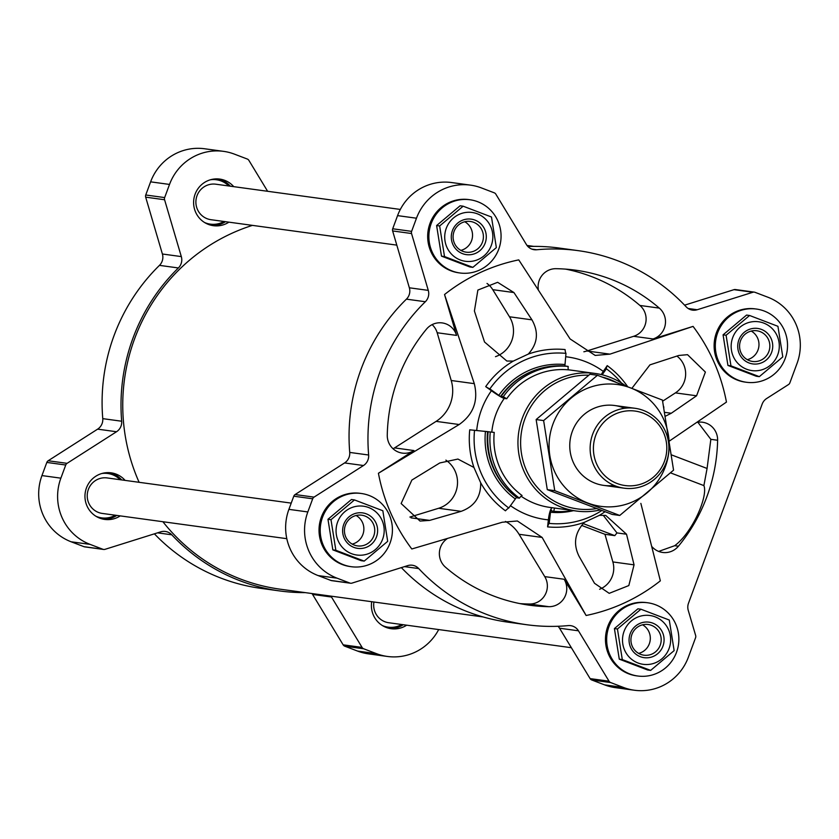 <?xml version="1.0" encoding="UTF-8"?>
<svg xmlns="http://www.w3.org/2000/svg" width="839" height="839" viewBox="0 0 839 839"><rect width="100%" height="100%" fill="white"/><g stroke="black" fill="none" stroke-linecap="round" stroke-linejoin="round"><path stroke-width="1.26" d="M223.562 151.356L204.643 148.765A51.515 50.309 97.8 0 0 150.611 181.843L145.745 194.994A3.356 3.283 97.8 0 0 145.671 197.155L162.399 254.007L181.318 256.598L164.58 199.745A3.356 3.283 97.8 0 1 164.654 197.585L169.52 184.433A51.515 50.309 97.8 0 1 223.562 151.356A51.515 50.309 97.8 0 1 234.427 154.135L247.253 159.022A3.356 3.283 97.8 0 1 248.889 160.385L267.631 191.292M311.972 593.54A11.201 10.938 97.8 0 1 312.58 594.432L343.151 644.834A3.356 3.283 97.8 0 0 344.787 646.198L357.603 651.085A51.515 50.309 97.8 0 0 368.478 653.864L387.398 656.455A51.515 50.309 97.8 0 0 438.682 629.565M154.397 533.835A188.796 184.391 97.8 0 0 260.971 588.37L279.89 590.96A188.796 184.391 97.8 0 0 305.239 592.617M162.399 254.007A11.201 10.938 97.8 0 1 159.462 265.365A188.796 184.391 97.8 0 0 102.767 418.64A11.201 10.938 97.8 0 1 97.618 429.149L48.159 460.758A3.356 3.283 97.8 0 0 46.816 462.425L41.95 475.577A51.515 50.309 97.8 0 0 71.158 541.795L83.984 546.682A3.356 3.283 97.8 0 0 84.697 546.871L103.606 549.451A3.356 3.283 97.8 0 0 105.011 549.335L160.7 531.853A11.201 10.938 97.8 0 1 171.775 534.789A188.796 184.391 97.8 0 0 279.89 590.96M125.095 480.39A23.513 22.968 97.8 0 0 111.115 472.829A23.513 22.968 97.8 0 0 85.672 490.437A23.513 22.968 97.8 0 0 99.778 518.156A23.513 22.968 97.8 0 0 104.739 519.425A23.513 22.968 97.8 0 0 120.239 515.891M103.029 519.121A23.513 22.968 97.8 0 0 116.81 515.419M121.665 479.918A23.513 22.968 97.8 0 0 109.385 472.661M233.745 186.657A23.513 22.968 97.8 0 0 219.766 179.085A23.513 22.968 97.8 0 0 194.323 196.693A23.513 22.968 97.8 0 0 208.429 224.422A23.513 22.968 97.8 0 0 213.4 225.691A23.513 22.968 97.8 0 0 228.89 222.157M211.69 225.387A23.513 22.968 97.8 0 0 225.46 221.685M230.316 186.185A23.513 22.968 97.8 0 0 218.046 178.917M371.708 601.71A23.513 22.968 97.8 0 0 386.223 627.446A23.513 22.968 97.8 0 0 391.184 628.715A23.513 22.968 97.8 0 0 406.684 625.181M389.485 628.411A23.513 22.968 97.8 0 0 403.255 624.719M697.859 422.237L710.843 439.332L707.078 468.466L703.89 485.603L670.487 472.85M652.218 546.944A17.913 17.504 97.8 0 0 678.426 546.21A169.09 165.147 97.8 0 0 717.618 440.255A17.913 17.504 97.8 0 0 697.219 422.342M658.667 551.412L674.703 545.696C692.636 532.482 708.242 495.985 703.89 485.603M603.43 515.555L616.959 532.912L614.809 535.639L583.157 523.567M599.591 589.261A22.391 21.877 97.8 0 0 612.869 561.941L604.95 534.296L614.809 535.639M634.053 564.846L626.523 534.223L605.706 515.398L599.392 515.335L584.395 522.33C574.778 532.723 573.006 544.06 579.088 556.362L594.515 583.294L609.198 593.341L628.82 585.559L634.053 564.846L612.869 561.941M604.95 534.296L581.584 525.382M665.348 416.217L671.273 413.249L696.58 395.788L705.389 372.065L687.529 354.677L678.793 355.463L649.931 364.86L631.924 388.289M662.632 401.189L675.405 392.893A22.391 21.877 97.8 0 0 676.958 356.072M519.865 603.598A169.09 165.147 97.8 0 0 529.482 604.028A17.913 17.504 97.8 0 0 544.752 576.613L519.068 534.286L542.141 537.442L517.39 520.988L502.278 522.236L411.813 548.979A181.402 177.176 97.8 0 1 378.42 473.269L459.174 424.524C473.448 414.372 478.482 400.748 474.297 383.654L444.534 294.531L456.563 335.401A17.913 17.504 97.8 0 0 426.453 329.161A169.09 165.147 97.8 0 0 387.261 435.116A17.913 17.504 97.8 0 0 413.963 450.553L378.42 473.269M508.791 507.994A11.201 2.129 126.2 0 0 505.445 510.804A89.091 87.015 -82.2 0 1 480.674 482.761C480.988 496.94 474.475 506.473 461.114 511.35L429.662 520.39L420.035 521.061L401.136 503.536L411.865 480.065L439.772 462.96L457.926 459.059L473.93 467.459A89.091 87.015 -82.2 0 1 469.725 429.82L474.528 430.334A85.431 83.439 97.8 0 0 508.791 507.994L516.541 497.296M564.867 366.182L565.979 353.376A11.201 2.402 -84.5 0 1 565.087 349.559A89.091 87.015 -82.2 0 0 528.266 354.1C537.684 343.686 538.911 332.265 531.957 319.848L513.94 292.559L497.632 282.303L477.873 290.063L474.402 311.017L484.523 341.997L506.829 361.022L513.269 361.106A89.091 87.015 -82.2 0 0 485.697 386.622A407.607 40.817 -145 0 1 491.413 390.722A82.023 80.114 97.8 0 0 476.699 430.501A407.607 3.356 -174.4 0 1 469.725 429.82M621.437 382.972A85.431 83.439 -82.2 0 0 606.377 368.793A11.201 2.129 126.2 0 1 607.226 365.636A407.607 77.429 126.2 0 1 603.293 371.404A82.023 80.114 97.8 0 0 565.654 356.732M607.226 365.636A89.091 87.015 -82.2 0 1 627.635 386.653M605.024 511.727A89.091 87.015 -82.2 0 1 599.392 515.335M584.395 522.33A89.091 87.015 -82.2 0 1 547.573 526.882A407.607 87.466 -84.5 0 0 548.381 519.855A13.434 2.884 -84.5 0 1 552.219 507.731M542.141 537.442L586.125 615.49A181.402 177.176 97.8 0 0 660.345 580.84L640.86 503.4M668.431 441.702L726.459 402.091A181.402 177.176 97.8 0 0 693.066 326.392L609.943 354.142L595.187 355.432L570.08 338.935L518.754 259.88A181.402 177.176 97.8 0 0 444.534 294.531M625.842 385.982A69.427 67.812 97.8 0 0 595.197 373.46A69.427 67.812 97.8 0 0 520.075 425.446A69.427 67.812 97.8 0 0 561.731 507.291A69.427 67.812 97.8 0 0 576.383 511.035A69.427 67.812 97.8 0 0 600.294 509.944M491.413 390.722A13.434 1.342 -145 0 0 504.249 398.41L506.693 398.745L503.316 396.7L500.537 396.564L489.861 388.908A85.431 83.439 97.8 0 1 565.979 353.376M476.699 430.501L494.234 432.41A69.427 67.812 97.8 0 0 522.078 495.513A3.356 0.64 126.2 0 0 519.435 498.156L517.296 497.863A72.783 71.084 97.8 0 1 488.12 431.707L487.564 431.613A72.269 70.581 97.8 0 0 516.153 497.013M601.259 374.582A13.434 2.548 126.2 0 1 603.293 371.404M428.278 290.378A11.201 10.938 97.8 0 1 425.342 301.736A188.796 184.391 97.8 0 0 368.636 455.011A11.201 10.938 97.8 0 1 363.486 465.519L314.038 497.128A3.356 3.283 97.8 0 0 312.695 498.796L307.829 511.947A51.515 50.309 97.8 0 0 337.037 578.165L349.863 583.053A3.356 3.283 97.8 0 0 351.971 583.115L407.66 565.633A11.201 10.938 97.8 0 1 418.734 568.569A188.796 184.391 97.8 0 0 526.85 624.74A188.796 184.391 97.8 0 0 568.213 625.6A11.201 10.938 97.8 0 1 578.449 630.802L609.03 681.195A3.356 3.283 97.8 0 0 610.656 682.558L623.482 687.456A51.515 50.309 97.8 0 0 634.357 690.235A51.515 50.309 97.8 0 0 688.389 657.157L695.583 637.703A3.356 3.283 97.8 0 0 695.667 635.553L688.253 610.393A11.201 10.938 97.8 0 1 688.504 603.199L762.158 404.104A11.201 10.938 97.8 0 1 766.636 398.525L788.513 384.545A3.356 3.283 97.8 0 0 789.856 382.867L797.05 363.423A51.515 50.309 97.8 0 0 767.842 297.205L755.016 292.318A3.356 3.283 97.8 0 0 752.908 292.255L697.219 309.738A11.201 10.938 97.8 0 1 686.145 306.801A188.796 184.391 97.8 0 0 578.029 250.63A188.796 184.391 97.8 0 0 536.666 249.76A11.201 10.938 97.8 0 1 526.42 244.569L495.849 194.166A3.356 3.283 97.8 0 0 494.213 192.802L481.397 187.915A51.515 50.309 97.8 0 0 470.522 185.136A51.515 50.309 97.8 0 0 416.48 218.213L411.613 231.365A3.356 3.283 97.8 0 0 411.54 233.525L428.278 290.378L409.359 287.798L392.631 230.935A3.356 3.283 97.8 0 1 392.704 228.774L397.571 215.623A51.515 50.309 97.8 0 1 451.602 182.545L470.522 185.136M425.342 301.736L406.422 299.145A11.201 10.938 97.8 0 0 409.359 287.798M406.422 299.145A188.796 184.391 97.8 0 0 349.727 452.42A11.201 10.938 97.8 0 1 344.577 462.939L295.118 494.538A3.356 3.283 97.8 0 0 293.776 496.206L288.91 509.357A51.515 50.309 97.8 0 0 318.117 575.575L330.944 580.462A3.356 3.283 97.8 0 0 331.657 580.651L350.566 583.231M401.357 567.615A188.796 184.391 97.8 0 0 507.931 622.15L526.85 624.74M578.449 630.802L559.54 628.212A11.201 10.938 97.8 0 0 558.04 626.272M559.54 628.212L590.111 678.615A3.356 3.283 97.8 0 0 591.747 679.978L604.573 684.865A51.515 50.309 97.8 0 0 615.438 687.644L634.357 690.235M754.303 292.129L735.394 289.549A3.356 3.283 97.8 0 0 733.989 289.665L684.603 305.165M578.029 250.63L559.11 248.04A188.796 184.391 97.8 0 0 527.92 246.509M693.066 326.392L653.036 338.956A17.913 17.504 97.8 0 0 659.318 308.112A169.09 165.147 97.8 0 0 575.355 270.158A169.09 165.147 97.8 0 0 556.005 268.69A17.913 17.504 97.8 0 0 538.292 289.266M447.03 538.785A17.913 17.504 97.8 0 0 445.551 567.258A169.09 165.147 97.8 0 0 529.524 605.213A169.09 165.147 97.8 0 0 548.874 606.681A17.913 17.504 97.8 0 0 564.144 579.256L586.125 615.49M588.81 375.19A67.183 65.62 97.8 0 0 521.931 429.348A67.183 65.62 97.8 0 0 562.99 505.256A67.183 65.62 97.8 0 0 596.623 508.56M616.025 382.259A67.183 65.62 97.8 0 0 602.245 377.068M519.068 534.286A35.836 34.997 97.8 0 0 505.424 521.428M583.86 351.782A35.836 34.997 97.8 0 0 586.881 350.985L633.644 336.303A17.913 17.504 97.8 0 0 639.926 305.459A169.09 165.147 97.8 0 0 565.622 269.12M393.051 448.771A17.913 17.504 97.8 0 0 394.571 447.9L436.112 421.367A35.836 34.997 97.8 0 0 451.225 380.497L437.171 332.747A17.913 17.504 97.8 0 0 432.116 324.62M519.435 498.156A72.783 71.084 97.8 0 1 490.259 432.001L494.234 432.41M490.259 432.001L488.12 431.707M474.528 430.334L487.564 431.613M473.93 467.459L480.674 482.761M606.377 368.793L602.171 374.792M503.316 396.7A72.783 71.084 97.8 0 1 568.171 366.423A3.356 0.724 -84.5 0 0 568.548 369.863A69.427 67.812 97.8 0 0 506.693 398.745M568.171 366.423L566.031 366.129A72.783 71.084 97.8 0 0 501.177 396.407M485.697 386.622A11.201 1.122 -145 0 0 489.861 388.908M528.266 354.1L513.269 361.106M601.815 510.521A85.431 83.439 -82.2 0 1 549.188 523.4A11.201 2.402 -84.5 0 0 547.573 526.882M549.188 523.4L550.72 510.332A4.478 0.965 -84.5 0 1 551.244 509.808A4.478 0.965 -84.5 0 1 551.254 509.808L551.716 510.993L553.866 511.287A72.783 71.084 -82.2 0 0 572.754 510.542M554.778 508.077A3.356 0.724 -84.5 0 0 553.866 511.287M483.065 616.938L280.132 589.188A187.003 182.64 -82.2 0 1 162.892 521.722M139.117 482.31A187.003 182.64 -82.2 0 1 252.434 225.376M409.883 517.065L438.64 508.277A26.879 26.25 97.8 0 0 457.224 486.463A26.879 26.25 97.8 0 0 445.887 460.129M663.639 406.412L663.859 407.869M495.482 356.669A26.879 26.25 97.8 0 0 509.483 316.775L492.755 289.665A22.391 21.877 97.8 0 0 487.008 283.446M647.771 602.78L646.586 602.622A36.958 36.087 97.8 0 0 606.597 630.288A36.958 36.087 97.8 0 0 628.768 673.853A36.958 36.087 97.8 0 0 636.56 675.846L637.755 676.003A36.958 36.087 97.8 0 0 678.52 644.289A36.958 36.087 97.8 0 0 647.771 602.78A36.958 36.087 97.8 0 0 607.782 630.456A36.958 36.087 97.8 0 0 629.963 674.011A36.958 36.087 97.8 0 0 637.755 676.003M640.933 609.219L637.902 608.81L614.41 628.579L619.276 659.16L647.624 669.983L650.655 670.392L622.297 659.58L617.441 628.988L640.933 609.219L669.281 620.042L674.136 650.624L650.655 670.392M756.432 309.046L755.236 308.888A36.958 36.087 97.8 0 0 715.248 336.554A36.958 36.087 97.8 0 0 737.418 380.119A36.958 36.087 97.8 0 0 745.221 382.112L746.416 382.269A36.958 36.087 97.8 0 0 787.181 350.555A36.958 36.087 97.8 0 0 756.432 309.046A36.958 36.087 97.8 0 0 716.443 336.722A36.958 36.087 97.8 0 0 738.614 380.277A36.958 36.087 97.8 0 0 746.416 382.269M749.584 315.485L746.553 315.076L723.071 334.845L727.927 365.426L756.285 376.25L759.305 376.659L730.958 365.846L726.092 335.254L749.584 315.485L777.931 326.308L782.797 356.89L759.305 376.659M469.976 199.755L468.791 199.588A36.958 36.087 97.8 0 0 428.802 227.264A36.958 36.087 97.8 0 0 450.973 270.819A36.958 36.087 97.8 0 0 458.776 272.811L459.961 272.979A36.958 36.087 97.8 0 0 500.726 241.254A36.958 36.087 97.8 0 0 469.976 199.755A36.958 36.087 97.8 0 0 429.998 227.421A36.958 36.087 97.8 0 0 452.169 270.987A36.958 36.087 97.8 0 0 459.961 272.979M463.138 206.195L460.108 205.775L436.616 225.544L441.482 256.136L469.83 266.949L472.86 267.368L444.513 256.545L439.646 225.964L463.138 206.195L491.486 217.007L496.352 247.599L472.86 267.368M361.326 493.489L360.13 493.322A36.958 36.087 97.8 0 0 320.152 520.998A36.958 36.087 97.8 0 0 342.322 564.553A36.958 36.087 97.8 0 0 350.115 566.545L351.31 566.713A36.958 36.087 97.8 0 0 392.075 534.988A36.958 36.087 97.8 0 0 361.326 493.489A36.958 36.087 97.8 0 0 321.337 521.155A36.958 36.087 97.8 0 0 343.508 564.72A36.958 36.087 97.8 0 0 351.31 566.713M354.478 499.929L351.457 499.509L327.965 519.278L332.831 549.87L361.179 560.683L364.199 561.102L335.852 550.279L330.986 519.698L354.478 499.929L382.836 510.741L387.691 541.333L364.199 561.102M619.276 659.16L622.297 659.58M614.41 628.579L617.441 628.988M638.668 653.403A15.49 15.133 97.8 0 0 642.58 624.803M640.692 654.357A15.49 15.133 97.8 0 0 661.048 641.898A15.49 15.133 97.8 0 0 648.159 624.499A15.49 15.133 97.8 0 0 640.692 654.357M640.367 656.706A17.913 17.504 97.8 0 0 663.859 636.937A17.913 17.504 97.8 0 0 635.501 626.114A17.913 17.504 97.8 0 0 640.367 656.706M638.039 662.999A24.635 24.058 97.8 0 0 670.529 642.234A24.635 24.058 97.8 0 0 642.716 615.637A24.635 24.058 97.8 0 0 622.622 637.598A24.635 24.058 97.8 0 0 638.039 662.999M332.831 549.87L335.852 550.279M327.965 519.278L330.986 519.698M441.482 256.136L444.513 256.545M436.616 225.544L439.646 225.964M727.927 365.426L730.958 365.846M723.071 334.845L726.092 335.254M352.212 544.112A15.49 15.133 97.8 0 0 356.124 515.503M354.247 545.067A15.49 15.133 97.8 0 0 374.603 532.597A15.49 15.133 97.8 0 0 361.714 515.198A15.49 15.133 97.8 0 0 354.247 545.067M353.922 547.406A17.913 17.504 97.8 0 0 377.403 527.637A17.913 17.504 97.8 0 0 349.055 516.824A17.913 17.504 97.8 0 0 353.922 547.406M351.593 553.698A24.635 24.058 97.8 0 0 384.073 532.943A24.635 24.058 97.8 0 0 356.271 506.337A24.635 24.058 97.8 0 0 336.177 528.297A24.635 24.058 97.8 0 0 351.593 553.698M460.873 250.379A15.49 15.133 97.8 0 0 464.785 221.769M462.897 251.333A15.49 15.133 97.8 0 0 483.264 238.863A15.49 15.133 97.8 0 0 470.364 221.465A15.49 15.133 97.8 0 0 462.897 251.333M462.572 253.672A17.913 17.504 97.8 0 0 486.064 233.903A17.913 17.504 97.8 0 0 457.716 223.09A17.913 17.504 97.8 0 0 462.572 253.672M460.244 259.964A24.635 24.058 97.8 0 0 488.308 251.155A24.635 24.058 97.8 0 0 487.428 221.192A24.635 24.058 97.8 0 0 449.253 222.618A24.635 24.058 97.8 0 0 460.244 259.964M747.318 359.669A15.49 15.133 97.8 0 0 751.23 331.059M749.342 360.623A15.49 15.133 97.8 0 0 769.709 348.164A15.49 15.133 97.8 0 0 756.82 330.765A15.49 15.133 97.8 0 0 749.342 360.623M749.028 362.962A17.913 17.504 97.8 0 0 772.509 343.193A17.913 17.504 97.8 0 0 744.162 332.38A17.913 17.504 97.8 0 0 749.028 362.962M746.7 369.265A24.635 24.058 97.8 0 0 774.764 360.445A24.635 24.058 97.8 0 0 773.883 330.493A24.635 24.058 97.8 0 0 735.698 331.908A24.635 24.058 97.8 0 0 746.7 369.265M159.462 265.365L178.382 267.956A11.201 10.938 97.8 0 0 181.318 256.598M178.382 267.956A188.796 184.391 97.8 0 0 121.676 421.23A11.201 10.938 97.8 0 1 116.527 431.739L67.078 463.338A3.356 3.283 97.8 0 0 65.736 465.016L60.869 478.167A51.515 50.309 97.8 0 0 90.077 544.375L102.903 549.272A3.356 3.283 97.8 0 0 103.606 549.451M312.58 594.432L331.489 597.022A11.201 10.938 97.8 0 0 330.891 596.13M331.489 597.022L362.07 647.414A3.356 3.283 97.8 0 0 363.696 648.778L376.522 653.675A51.515 50.309 97.8 0 0 387.398 656.455M571.369 647.708L388.751 622.737A17.913 17.504 -82.2 0 1 373.932 602.014M382.322 625.506A22.391 21.877 97.8 0 0 401.755 624.51M396.805 245.124L210.956 219.703A17.913 17.504 -82.2 0 1 196.431 197.616A17.913 17.504 -82.2 0 1 215.822 184.202L400.318 209.435M204.527 222.482A22.391 21.877 97.8 0 0 223.961 221.486M228.816 185.975A22.391 21.877 97.8 0 0 210.369 179.798M286.812 538.68L102.306 513.437A17.913 17.504 -82.2 0 1 87.77 491.35A17.913 17.504 -82.2 0 1 107.161 477.936L291.217 503.117M95.866 516.216A22.391 21.877 97.8 0 0 115.31 515.219M120.166 479.709A22.391 21.877 97.8 0 0 101.708 473.532M643.125 413.113A37.566 36.685 -82.2 0 1 653.319 477.244A37.566 36.685 -82.2 0 1 593.876 454.56A37.566 36.685 -82.2 0 1 643.125 413.113M643.492 410.46A40.314 39.37 -82.2 0 1 667.676 457.979A40.314 39.37 -82.2 0 1 624.059 488.172A40.314 39.37 -82.2 0 1 590.509 442.898A40.314 39.37 -82.2 0 1 634.987 408.289A40.314 39.37 -82.2 0 1 643.492 410.46M619.738 515.461L612.25 514.433L547.28 489.64L536.142 419.552L589.974 374.246L597.452 375.274L543.62 420.58L554.757 490.668L619.738 515.461L673.56 470.155L662.422 400.067L597.452 375.274M536.142 419.552L543.62 420.58M547.28 489.64L554.757 490.668M624.604 408.278A40.314 39.37 97.8 0 0 572.313 431.393A40.314 39.37 97.8 0 0 614.054 485.393M552.974 424.01A61.478 60.041 97.8 0 0 618.773 506.032A61.478 60.041 97.8 0 0 655.668 406.275A61.478 60.041 97.8 0 0 552.974 424.01M710.843 439.332L717.618 440.255M674.703 545.696L678.426 546.21M616.959 532.912L626.523 534.223M664.666 412.348L671.273 413.249M510.427 505.655A82.023 80.114 97.8 0 0 545.004 519.456A82.023 80.114 97.8 0 0 548.381 519.855M521.061 496.195A69.427 67.812 97.8 0 0 535.23 503.662A69.427 67.812 97.8 0 0 549.881 507.406L576.383 511.035M595.197 373.46L568.706 369.831A69.427 67.812 97.8 0 0 568.433 369.8M504.249 398.41A69.427 67.812 97.8 0 0 491.801 432.085M416.48 218.213L397.571 215.623M411.613 231.365L392.704 228.774M411.54 233.525L392.631 230.935M368.636 455.011L349.727 452.42M363.486 465.519L344.577 462.939M314.038 497.128L295.118 494.538M312.695 498.796L293.776 496.206M307.829 511.947L288.91 509.357M337.037 578.165L318.117 575.575M349.863 583.053L330.944 580.462M418.734 568.569L404.503 566.629M609.03 681.195L590.111 678.615M610.656 682.558L591.747 679.978M623.482 687.456L604.573 684.865M752.908 292.255L733.989 289.665M697.219 309.738L688.169 308.49M536.666 249.76L531.832 249.099M544.752 576.613L564.144 579.256M586.881 350.985L609.943 354.142M633.644 336.303L653.036 338.956M436.112 421.367L459.174 424.524M394.571 447.9L413.963 450.553M451.225 380.497L474.297 383.654M437.171 332.747L456.563 335.401M485.445 431.393A74.21 72.479 97.8 0 0 515.198 498.848M533.415 370.796A72.269 70.581 97.8 0 0 500.537 396.564M564.878 364.546A74.21 72.479 97.8 0 0 498.754 395.41M573.53 510.647A74.21 72.479 -82.2 0 1 550.29 512.23M551.496 510.406A72.269 70.581 -82.2 0 1 550.72 510.332M639.926 305.459L659.318 308.112M529.482 604.028L548.874 606.681M438.64 508.277L461.114 511.35M411.047 517.852L429.662 520.39M675.405 392.893L696.58 395.788M492.755 289.665L513.94 292.559M509.483 316.775L531.957 319.848M707.078 468.466L671.483 454.885M150.611 181.843L169.52 184.433M145.745 194.994L164.654 197.585M145.671 197.155L164.58 199.745M102.767 418.64L121.676 421.23M97.618 429.149L116.527 431.739M48.159 460.758L67.078 463.338M46.816 462.425L65.736 465.016M41.95 475.577L60.869 478.167M71.158 541.795L90.077 544.375M83.984 546.682L102.903 549.272M157.543 532.849L171.775 534.789M343.151 644.834L362.07 647.414M344.787 646.198L363.696 648.778M357.603 651.085L376.522 653.675M533.761 246.383L527.028 245.46M634.987 408.289L614.599 405.499M624.059 488.172L603.671 485.382"/></g></svg>
